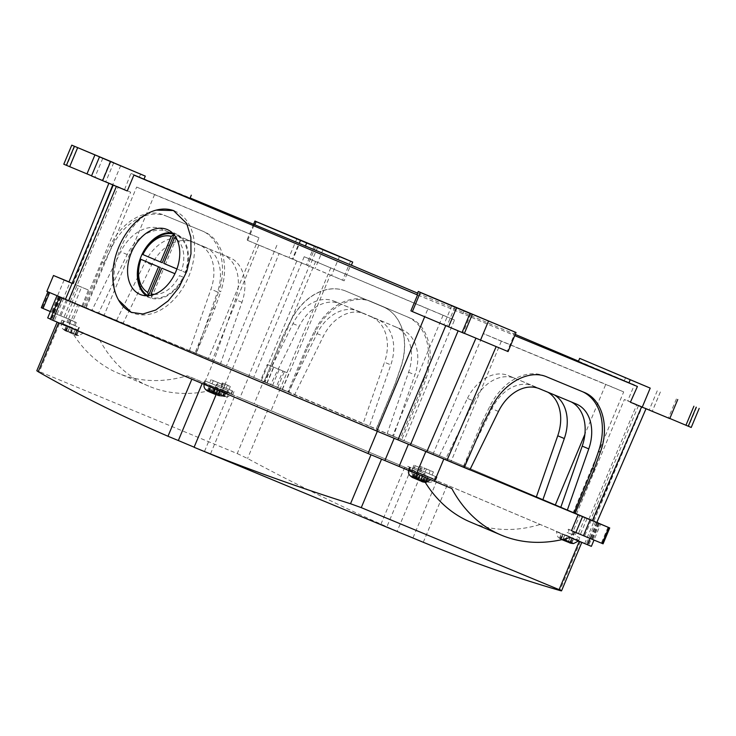 <?xml version="1.0" encoding="UTF-8"?>
<svg xmlns="http://www.w3.org/2000/svg" width="736" height="736" viewBox="0 0 736 736"><rect width="100%" height="100%" fill="white"/><g stroke="black" fill="none" stroke-linecap="round" stroke-linejoin="round"><path stroke-width="0.55" stroke-dasharray="3.68 2.76" d="M554.282 394.882A39.956 28.98 112.9 0 0 551.917 393.705A39.956 28.98 112.9 0 0 551.779 393.65L514.85 378.341A39.956 28.98 112.9 0 0 474.012 401.129L467.461 398.36L438.84 456.771L445.39 459.54L432.943 454.379L483.451 333.638L605.774 384.33L584.899 434.231M474.012 401.129L445.39 459.54M467.461 398.36A39.956 28.98 -67.1 0 1 508.3 375.572L545.229 390.88A39.956 28.98 112.9 0 1 545.367 390.936A39.956 28.98 112.9 0 1 548.035 392.297M469.954 469.669L438.84 456.771M560.731 507.49L573.178 512.642L623.686 391.902L501.354 341.21L450.846 461.95L432.943 454.379M501.354 341.21L483.451 333.638M571.007 401.81A39.956 28.98 112.9 0 0 569.82 401.267A39.956 28.98 112.9 0 0 569.692 401.212L532.763 385.912A39.956 28.98 112.9 0 0 491.915 408.701L463.294 467.112L450.846 461.95M463.294 467.112L469.844 469.881M483.414 423.283L481.795 422.593L463.174 467.112L464.269 467.562M583.924 392.279L581.56 391.276A53.728 38.971 -67.1 0 1 581.734 391.35A53.728 38.971 -67.1 0 1 582.48 391.672M581.56 391.276L544.631 375.967A53.728 38.971 -67.1 0 0 489.826 406.355L481.795 422.593M463.174 467.112L464.26 467.572M630.402 402.215L641.58 406.852C647.312 409.216 647.496 409.271 642.142 406.999L624.386 399.501L576.536 513.884L590.76 519.699A2068.289 7.222 -157.3 0 0 401.663 439.705L420.284 395.195L426.227 378.074C435.482 352.71 427.984 324.916 409.556 317.796A2068.289 7.222 -157.3 0 0 372.002 301.944C353.611 293.526 327.364 307.078 315.716 331.43L307.62 347.65L289 392.159L287.932 391.718L306.553 347.208L307.62 347.65M458.114 330.86L507.352 351.219L514.013 335.34L514.722 335.634M458.206 330.63L424.718 316.673A2068.289 7.222 -157.3 0 1 410.9 310.84M127.264 190.964A2068.289 7.222 -157.3 0 1 116.408 186.364L116.389 186.41M156.17 210.128C127.273 217.267 103.537 273.314 118.294 299.534L118.551 300.049M70.38 301.429L118.229 187.045L130.631 192.179L82.782 306.572L65.412 299.405M118.229 187.045L116.408 186.364M82.782 306.572L65.43 299.359M120.759 165.444L112.783 184.506L124.614 189.465L113.436 184.828C107.714 182.464 107.52 182.408 112.875 184.681L130.631 192.179M97.814 221.932L72.855 283.682L72.119 283.369L72.855 283.682C67.5 281.41 67.684 281.465 73.416 283.829L69.957 282.394L63.498 298.365L57.5 295.826L75.035 303.149L81.494 287.178L75.679 284.722L69.037 300.61M68.982 281.897L78.881 286.019L72.229 301.907L81.963 306.02L88.421 290.048L81.494 287.178M46.846 291.382L72.229 301.907M78.881 286.019L88.421 290.048M102.359 262.237L103.978 262.918L85.358 307.436L84.272 306.976L102.359 262.237L110.198 245.907C121.468 221.398 146.574 207.23 164.45 215.289L203.927 231.674A53.728 38.971 -67.1 0 1 220.69 291.714L218.859 290.941C227.792 265.457 219.705 237.535 201.379 230.598L164.45 215.289M103.978 262.918L112.019 246.68A53.728 38.971 -67.1 0 1 166.814 216.292M127.208 254.555L120.658 251.786L92.037 310.196L98.587 312.966L127.208 254.555A39.956 28.98 -67.1 0 1 168.056 231.776L198.426 244.306A39.956 28.98 -67.1 0 1 198.564 244.361A39.956 28.98 -67.1 0 1 210.956 289.211L189.474 350.575L196.144 353.344L214.765 308.835L220.69 291.714M198.426 244.306L161.497 229.006A39.956 28.98 -67.1 0 0 120.658 251.786M85.358 307.436L92.037 310.196M189.474 350.575L226.375 366.077L213.928 360.916L235.419 299.543A39.956 28.98 112.9 0 0 223.026 254.702A39.956 28.98 112.9 0 0 222.888 254.647L185.96 239.338A39.956 28.98 112.9 0 0 145.121 262.126L116.5 320.537L98.587 312.966M86.14 307.814L136.648 187.064L258.98 237.765L208.472 358.506M204.985 247.075A39.956 28.98 -67.1 0 1 205.114 247.13A39.956 28.98 -67.1 0 1 217.506 291.98L210.956 289.211M196.024 353.344L217.506 291.98M136.648 187.064L154.56 194.635L104.052 315.376M258.98 237.765L154.56 194.635M276.883 245.327L226.375 366.077M213.928 360.916L220.487 363.685L241.969 302.312A39.956 28.98 112.9 0 0 229.577 257.471A39.956 28.98 112.9 0 0 229.439 257.416L192.51 242.107A39.956 28.98 112.9 0 0 151.671 264.896L123.05 323.306L116.5 320.537M220.487 363.685L123.05 323.306M214.765 308.835L213.146 308.145L195.058 352.884L261.354 380.576L309.203 266.184L279.064 253.552L232.585 368.515M196.144 353.344L195.058 352.884M300.941 240.111L292.965 259.182L246.956 240.111L279.064 253.552M296.81 261.05L248.961 375.443M289 392.159A2068.289 7.222 -157.3 0 0 282.449 389.399L261.354 380.576M282.449 389.399L330.308 275.006L309.203 266.184M330.308 275.006A2068.289 7.222 -157.3 0 1 344.126 280.839L350.768 264.951A2068.289 7.222 -157.3 0 1 351.385 265.208M417.579 293.14A2068.289 7.222 -157.3 0 1 515.246 334.402M578.514 361.155A2068.289 7.222 -157.3 0 1 634.404 384.827L627.753 400.715A2068.289 7.222 -157.3 0 1 638.609 405.315L590.76 519.699M371.809 301.861L369.895 301.07A53.728 39.615 112.5 0 0 369.702 300.996L371.809 301.861M306.553 347.208L314.603 330.97A53.728 39.615 112.5 0 1 369.702 300.996M315.634 261.455L265.126 382.205L253.69 377.458L304.198 256.717L454.498 320.013L403.99 440.754L387.154 433.651L408.59 372.232A39.956 29.458 -67.5 0 0 395.701 326.968L402.012 329.581A39.956 29.458 112.5 0 1 414.902 374.845L393.466 436.255L400.228 439.116L418.848 394.606L424.755 377.467A53.728 39.615 112.5 0 0 407.321 316.876L369.895 301.07M402.012 329.581L364.578 313.784A39.956 29.458 112.5 0 0 364.44 313.72A39.956 29.458 112.5 0 0 323.371 336.214L294.704 394.57L265.126 382.205M287.932 391.718L294.704 394.57M395.701 326.968L358.266 311.172A39.956 29.458 -67.5 0 0 358.128 311.107A39.956 29.458 -67.5 0 0 317.06 333.601L288.392 391.966M253.69 377.458L263.994 381.809L282.468 337.235L290.665 321.071A53.728 39.615 112.5 0 1 345.764 291.088A53.728 39.615 112.5 0 1 345.948 291.162L383.382 306.967A53.728 39.615 112.5 0 1 400.816 367.558L394.91 384.698L376.289 429.208L403.99 440.754M304.198 256.717L427.892 308.927L377.384 429.668M282.615 337.3L263.994 381.809M282.468 337.235L290.527 321.006A53.728 39.615 112.5 0 1 345.626 291.024A53.728 39.615 112.5 0 1 345.81 291.106L345.948 291.162M292.974 323.628L299.285 326.241L270.618 384.606L264.307 381.993L292.974 323.628A39.956 29.458 112.5 0 1 334.043 301.144A39.956 29.458 112.5 0 1 334.181 301.208L377.927 319.617A39.956 29.458 112.5 0 1 390.816 364.872L369.38 426.291L376.151 429.152L394.772 384.634L400.678 367.503A53.728 39.615 112.5 0 0 383.244 306.903L345.81 291.106M377.927 319.617L340.492 303.812A39.956 29.458 112.5 0 0 340.354 303.756A39.956 29.458 112.5 0 0 299.285 326.241M263.856 381.754L270.618 384.606M264.307 381.993L363.069 423.678L384.505 362.268L390.816 364.872M371.616 317.004A39.956 29.458 112.5 0 1 384.505 362.268M369.38 426.291L363.069 423.678M454.498 320.013L427.892 308.927M393.466 436.255L387.154 433.651M400.228 439.116L401.663 439.705M418.848 394.606L420.284 395.195M588.938 519.027L636.787 404.634L641.755 406.668L638.609 405.315M636.787 404.634L624.386 399.501M592.36 520.656C598.083 523.029 598.276 523.075 592.922 520.812L576.536 513.884M641.562 406.888L641.58 406.852C647.312 409.216 647.496 409.271 642.142 406.999L592.922 520.812M573.178 512.642L560.758 507.398M623.686 391.902L605.774 384.33M64.142 279.938L57.5 295.826M68.972 281.934L75.679 284.722M69.957 282.394L68.954 281.971M508.061 351.569L507.352 351.219M464.361 333.454L443.845 324.769L464.407 333.344M514.841 331.918L513.507 335.092L514.013 335.34M696.587 407.275L688.62 426.337L627.753 400.715M688.62 426.337L691.224 427.46M669.778 418.591L649.262 409.897L669.824 418.471M102.828 158.222L94.852 177.284L91.512 175.95M94.852 177.284L91.577 175.803M63.793 164.22L112.783 184.506M73.416 283.829L113.436 184.828C107.714 182.464 107.52 182.408 112.875 184.681L112.792 184.902M174.092 210.809A55.108 37.932 112.5 0 1 174.772 211.076A55.108 37.932 112.5 0 1 189.088 224.452A55.108 37.932 112.5 0 1 182.335 288.76A55.108 37.932 112.5 0 1 132.572 312.892A55.108 37.932 112.5 0 1 131.891 312.598M213.146 308.145L218.859 290.941M292.965 259.182L344.126 280.839M247.664 240.46L254.288 224.563M253.589 224.268L246.956 240.111M140.732 173.806L139.398 176.98L130.898 173.42L190.127 197.966M124.614 189.465L130.898 173.42M350.621 261.05L342.645 280.122M351.366 265.245L350.768 264.951M625.683 377.439L624.358 380.613L634.404 384.827M660.385 391.975L652.418 411.038M464.278 310.546L462.944 313.729L513.507 335.092M624.358 380.613L578.349 361.551M462.944 313.729L416.944 294.658M139.398 176.98L189.962 198.352M317.648 247.241L309.718 266.202M323.086 249.495L315.118 268.566M339.526 256.367L331.559 275.43M146.372 295.762A34.445 23.708 -67.5 0 0 148.01 296.801A34.445 23.708 -67.5 0 0 150.825 298.043A34.445 23.708 -67.5 0 0 151.285 298.19A34.445 23.708 -67.5 0 0 183.687 277.398A34.445 23.708 -67.5 0 0 185.674 272.633A34.445 23.708 -67.5 0 0 185.04 242.346A34.445 23.708 -67.5 0 0 177.799 234.821A34.445 23.708 -67.5 0 0 177.164 234.48A34.445 23.708 -67.5 0 0 174.524 233.432A34.445 23.708 -67.5 0 0 172.408 232.944M173.457 234.03A33.58 23.12 112.5 0 1 174.184 234.232L174 234.664M142.674 254.454L162.26 262.734M154.312 294.372A30.507 20.994 112.5 0 0 179.446 275.623L183.135 277.168A33.58 23.12 112.5 0 1 151.625 297.39L163.548 268.888M183.135 277.168L179.446 275.623M148.47 295.697L148.341 296.01A33.58 23.12 112.5 0 1 147.881 295.734M165.536 264.123L185.132 272.403A33.58 23.12 112.5 0 0 184.488 242.935A33.58 23.12 112.5 0 0 177.459 235.612L165.536 264.123L163.806 263.405M151.303 295.265L151.625 297.39M176.925 268.944L185.132 272.403M175.637 236.946L177.459 235.612M177.036 239.55A30.507 20.994 112.5 0 1 180.771 244.315A30.507 20.994 112.5 0 1 181.442 270.857M49.248 292.394L231.849 368.193L222.548 390.43L187.238 375.728A172.215 125.378 -67.1 0 1 118.248 373.226A172.215 125.378 -67.1 0 1 69.037 326.738L99.48 339.609L59.662 323.104L39.385 371.588C36.414 370.392 36.018 370.438 38.208 371.735M72.579 302.11L58.172 296.111L72.579 302.11L65.936 317.998L72.882 320.878L79.525 304.989M63.498 298.365L75.035 303.149M81.963 306.02L84.272 306.976M62.91 324.291L64.216 321.098L78.807 327.272L77.455 330.436L83.591 332.966L62.321 324.042L63.646 320.859L61.907 320.16L60.582 323.343L62.321 324.042M83.591 332.966L78.642 335.607L63.002 329.066L78.642 335.607A27.554 27.554 0 0 1 75.744 335.211L65.099 330.694L76.001 335.257L75.44 335.009L77.381 330.354L78.632 330.887L66.553 325.284L77.381 330.354M73.241 334.08L75.182 329.424M65.9 330.878L67.96 326.416M65.66 330.942L65.099 330.694L65.66 330.942L67.804 325.809M67.868 331.872L70.012 326.747M77.197 330.308L75.09 334.889L77.032 330.234M78.264 335.46A27.554 26.229 -67.9 0 1 74.787 334.972L75.09 334.889M72.873 327.943L67.896 325.836M231.15 390.402L216.54 384.229L215.206 387.403L232.668 394.754L229.807 393.576L231.15 390.402L232.263 390.871L230.929 394.054M230.046 393.061L215.455 386.888L216.568 384.238M215.455 386.888L215.252 387.43L209.116 384.9L229.807 393.576M232.659 391.018L231.555 393.668C230.497 395.839 228.767 396.888 226.357 396.824L210.717 390.282L226.357 396.824A27.554 27.554 0 0 1 223.459 396.428L220.956 395.296L223.1 390.163L220.938 395.315L212.814 391.911L215.584 393.088L217.525 388.433L215.574 393.107L223.716 396.474L223.155 396.226L225.299 391.101L226.55 391.626L220.23 388.967L225.299 391.101M215.51 387.559L213.725 392.279L215.51 387.559L220.036 389.445L220.23 388.967M213.376 392.159L212.814 391.911L213.376 392.159L215.326 387.504L214.075 386.98L215.676 387.633M224.922 391.524L222.806 396.106L224.922 391.524L215.326 387.504M225.98 396.676A27.554 26.229 -67.9 0 1 222.502 396.189L222.806 396.106M225.207 391.074L224.747 391.451M409.253 470.681L410.559 467.498L409.943 467.25L424.065 473.202L422.712 476.367L430.827 479.716L408.13 470.203L409.455 467.029L407.716 466.32L406.392 469.504L408.13 470.203M421.995 481.602L423.237 482.006L422.676 481.767L424.617 477.112L425.868 477.636L418.379 474.536L418.572 474.058L417.238 473.496L418.572 474.058M417.662 479.789L420.449 480.884M415.021 478.547L416.962 473.901L415.021 473.092L413.126 477.627L415.104 478.612L417.238 473.496M413.393 478.106L415.021 473.092M420.458 480.856L422.418 476.183L420.477 480.82L422.418 476.183L424.617 477.112M422.418 476.183L416.962 473.901M412.372 477.351L414.276 472.797L415.187 473.165M413.807 472.043L415.159 472.613L413.807 472.043L414.276 472.797M418.379 474.536L414.957 473.092L415.159 472.613M417.045 473.975L415.113 478.602L417.045 473.975M577.226 536.682L579.802 537.74L578.064 537.041L576.739 540.215L575.883 539.856L577.226 536.682L578.064 537.041M576.122 539.332L578.689 540.39L579.793 537.731L578.478 540.914L576.739 540.215M578.689 540.39L578.459 540.905L556.352 531.659L575.883 539.856M569.71 542.818L570.952 543.223L570.391 542.984L572.534 537.85L573.786 538.384L564.944 534.667L572.534 537.85M565.377 541.006L568.192 542.046L570.336 536.921L568.174 542.101M562.736 534.308L560.841 538.844L562.819 539.828L564.76 535.192L561.31 533.729L564.742 535.146L564.944 534.667M560.961 539.037L562.911 534.382M561.108 539.322L560.05 538.66L560.611 538.908L562.562 534.262M560.05 538.66L560.611 538.908L560.05 538.66L561.991 534.014M561.872 539.644L560.611 538.908M568.266 542.119L570.216 537.473L572.148 538.274L572.222 537.749M564.76 535.192L562.819 539.828L564.76 535.192L570.216 537.473M206.034 381.303L227.737 390.402L206.034 381.303M216.062 394.744L218.794 395.858L218.224 395.609L220.377 390.485L221.619 391.009L209.346 385.885L220.377 390.485M216.329 394.1L221.426 396.207A27.554 27.554 0 0 1 218.537 395.812L216.007 394.735M218.169 389.546L216.016 394.698L218.169 389.556L216.025 394.68L213.688 393.696L215.832 388.571M210.781 386.464L208.684 391.478L210.662 392.463M213.21 393.631L213.688 393.696M208.95 391.948L210.947 386.538M220.193 390.43L217.884 395.49L220.027 390.356M221.048 396.06A27.554 26.229 -67.9 0 1 217.571 395.572L217.884 395.49M210.652 392.454L212.805 387.348M415.555 477.342A27.554 27.554 0 0 1 413.512 475.75L429.152 482.292L413.512 475.75C411.764 474.076 411.304 472.107 412.105 469.835L413.218 467.176L437.018 477.14L413.218 467.176L411.93 470.368L435.684 480.314L411.93 470.368M412.105 469.835L434.35 479.136L423.807 474.683L424.911 472.024M423.807 474.683L423.145 475.024M435.464 476.486L434.35 479.136C433.302 481.307 431.563 482.365 429.152 482.292A27.554 27.554 0 0 1 426.264 481.896L423.752 480.764L425.896 475.64L423.743 480.783L415.61 477.379L418.379 478.556L420.523 473.432L418.37 478.575L426.521 481.942L425.951 481.694L428.094 476.569L429.346 477.094L417.073 471.969L428.094 476.569M418.508 472.549L416.521 477.747L418.674 472.622M416.18 477.627L415.61 477.379L416.18 477.627L418.324 472.494M427.92 476.514L425.601 481.574L427.754 476.44M428.775 482.144A27.554 26.229 -67.9 0 1 425.298 481.657L425.601 481.574M60.38 297.27L51.124 319.387L68.522 326.738L77.832 304.502M68.522 326.738L50.278 319.203M51.124 319.387L50.342 319.056M47.684 317.906L69.037 326.738M50.342 311.558L65.936 317.998M61.907 320.16L79.368 327.511L78.044 330.685L60.582 323.343M99.48 339.609A172.215 125.378 112.9 0 0 148.69 386.096A172.215 125.378 112.9 0 0 217.69 388.599L257.508 405.104L237.231 453.578L39.385 371.588M425.206 482.292A172.215 125.378 -67.1 0 1 421.369 475.658L371.008 454.747A2064.848 7.204 -157.3 0 1 217.976 390.144L191.866 379.15A2064.848 7.204 -157.3 0 1 58.705 322.745L59.662 323.104M194.129 447.175L210.238 453.983M570.023 537.519L579.306 541.365M539.58 524.648A172.215 125.378 -67.1 0 1 470.58 522.146M407.716 466.32L425.178 473.671L423.844 476.845L406.392 469.504M208.463 382.297L228.528 390.733L208.463 382.297M207.129 385.48L227.203 393.907L207.129 385.48M41.29 307.722L72.882 320.878M60.996 297.307L51.695 319.553M79.368 327.511L78.807 327.272M64.216 321.098L63.646 320.859M237.231 453.578L247.554 458.5C299.028 486.091 348.901 510.342 397.173 531.245L380.797 524.52L401.93 533.434M257.508 405.104L268.042 409.51A2064.848 7.204 -157.3 0 1 421.075 474.104L397.173 531.245M423.274 542.276L447.175 485.134A2064.848 7.204 -157.3 0 1 580.354 541.512L579.388 541.153M425.178 473.671L424.065 473.202M410.559 467.498L409.455 467.029M447.175 485.134L404.708 467.36L410.725 469.816L386.823 526.948M421.075 474.104L410.725 469.816M216.54 384.229L232.263 390.871M249.256 375.544L263.488 381.441L254.187 403.687L239.945 397.79L249.256 375.544L231.849 368.193M239.945 397.79L222.548 390.43M263.488 381.441L280.342 388.488A2071.739 7.231 -157.3 0 1 595.617 521.75L596.914 522.302M254.187 403.687L271.032 410.734A2071.739 7.231 -157.3 0 1 586.316 543.996L570.529 537.519L579.839 515.274L594.072 521.171L584.77 543.416M596.896 522.339L594.072 521.171M596.841 522.459L579.839 515.274M591.376 546.342L570.529 537.519M589.996 538.421L594.035 539.994L600.668 524.096M593.998 540.077L603.088 543.83M596.657 522.496L590.024 538.347L592.848 539.552L571.495 530.674M585.083 517.666L578.441 533.554M272.605 385.36L279.248 369.472A2045.73 7.139 22.7 0 1 282.909 371.018L276.267 386.906A2045.73 7.139 22.7 0 0 272.605 385.36L266.892 382.987A2037.294 7.112 22.7 0 0 263.092 381.386A2037.294 7.112 22.7 0 0 260.645 380.356L267.288 364.467L284.372 371.588A2054.516 7.176 22.7 0 1 288.852 373.474L282.21 389.362A2054.516 7.176 22.7 0 0 277.72 387.476L267.159 383.06L273.81 367.172M266.892 382.987L273.534 367.098A2037.294 7.112 22.7 0 0 267.288 364.467M273.534 367.098L279.248 369.472M276.267 386.906L282.21 389.362M282.909 371.018L288.852 373.474M260.645 380.356L267.159 383.06M72.671 328.422L67.703 326.315M78.044 330.685L77.455 330.436M217.69 388.599L187.238 375.728M451.812 488.529L421.369 475.658M414.957 473.092L413.604 472.521M423.844 476.845L422.712 476.367M225.004 391.552L220.036 389.445M572.028 538.218L564.742 535.146M73.802 325.165L66.838 322.221L68.172 319.047L66.838 322.221L73.793 325.146L75.118 321.972L76.314 322.478L75.136 321.991L73.802 325.165L74.989 325.652L76.314 322.478M69.221 323.224L70.546 320.04L75.118 321.972M73.793 325.146L74.989 325.652M68.025 322.718L69.359 319.534L68.163 319.047L75.136 321.991M69.359 319.534L70.555 320.04L69.221 323.214M222.907 383.18L227.479 385.112L226.145 388.286L227.875 389.022L229.209 385.848L227.479 385.112L226.145 388.286L221.573 386.354L222.907 383.18L222.244 382.904L223.431 383.392L222.097 386.566L220.92 386.078L221.573 386.354M227.875 389.022L222.097 386.566M229.062 389.51L230.405 386.336L229.071 389.519M229.209 385.848L223.431 383.392M220.92 386.078L222.244 382.904M412.657 468.39L420.799 471.822L412.638 468.381L413.982 465.207L412.638 468.381M413.834 468.878L415.168 465.704L413.982 465.207L420.946 468.151L419.612 471.334M420.799 471.822L422.124 468.639L420.946 468.151M415.168 465.704L422.124 468.639M572.709 534.768L573.684 535.182L575.018 532.008L574.034 531.594L572.709 534.768L573.381 535.044L567.06 532.386L568.394 529.202L569.241 529.552L567.907 532.735L567.06 532.386M574.034 531.594L568.394 529.202M573.684 535.182L567.907 532.735M575.018 532.008L576.196 532.496L574.88 535.679L576.205 532.505L569.241 529.552M212.235 383.907L221.223 387.67L212.235 383.907M213.56 380.733L222.548 384.496L213.56 380.733M209.64 382.821L223.606 388.672L209.64 382.821L210.965 379.647L209.622 382.821M216.632 385.728L217.957 382.545L210.965 379.647L217.93 382.591L216.596 385.765M217.957 382.545L224.931 385.489L223.588 388.663L224.931 385.489L217.93 382.591M426.448 468.952L433.421 471.905L419.456 466.054L418.122 469.237L428.72 473.671L423.32 471.39L424.644 468.206L426.448 468.952L425.123 472.135L423.32 471.39M419.916 469.982L421.066 466.725L430.275 470.58L424.644 468.206M418.122 469.237L425.123 472.135M433.412 471.896L432.078 475.079L433.412 471.896M426.411 468.998L425.086 472.172M419.456 466.054L421.25 466.799M514.85 378.341L508.3 375.572M498.465 411.461L491.915 408.701M151.671 264.896L145.121 262.126M241.969 302.312L235.419 299.543M258.842 245.088L212.364 360.06M317.06 333.601L323.371 336.214M330.804 267.803L280.296 388.544M443.063 315.275L392.555 436.016M408.59 372.232L414.902 374.845M551.779 393.65L545.229 390.88M539.313 388.682L532.763 385.912M576.242 403.981L569.692 401.212M546.995 376.97L544.631 375.967M491.657 407.128L489.826 406.355M112.019 246.68L110.198 245.907M168.056 231.776L161.497 229.006M192.51 242.107L185.96 239.338M229.439 257.416L222.888 254.647M424.755 377.467L426.227 378.074M407.321 316.876L409.556 317.796M314.603 330.97L315.716 331.43M358.266 311.172L364.578 313.784M334.181 301.208L340.492 303.812M470.976 313.821L463.045 332.773M454.866 307.004L446.89 326.076M676.393 398.949L668.463 417.901M660.284 392.141L652.308 411.203M110.253 161.294L102.276 180.357M74.75 146.372L66.774 165.444M314.419 245.75L306.443 264.813M300.352 240.019L292.404 259.026M315.67 246.422L307.694 265.484M63.103 323.757L77.694 329.921M73.315 334.153L75.265 329.498M76.001 335.257L77.952 330.602M70.895 333.095L72.846 328.449M67.786 331.798L69.727 327.143M65.099 330.694L67.243 325.57M70.205 332.847L72.349 327.722M221.03 395.37L222.98 390.715M223.716 396.474L225.869 391.34M218.61 394.312L220.763 389.188M215.501 393.015L217.442 388.36M212.814 391.911L214.756 387.256M217.92 394.064L219.862 389.418M409.455 470.148L422.952 475.852M425.877 482.356L410.228 475.815M420.55 480.902L422.501 476.256M422.4 481.464L424.267 476.992M423.237 482.006L425.187 477.36M418.131 479.854L420.081 475.198M412.896 477.692L415.04 472.567M417.441 479.605L419.382 474.95M573.592 543.573L563.325 539.313M570.115 542.68L572.185 537.731M570.952 543.223L573.096 538.099M565.846 541.07L567.999 535.937M562.736 539.764L564.678 535.118M565.156 540.822L567.097 536.167M204.921 383.962L226.624 393.052L204.921 383.962M227.737 390.402L226.624 393.052C225.575 395.223 223.845 396.272 221.426 396.207L205.786 389.666M216.108 394.754L218.252 389.62M218.794 395.858L220.938 390.724M210.57 392.398L212.713 387.274M207.929 391.193L210.027 386.17M208.454 391.543L210.597 386.409M212.989 393.447L215.133 388.323M423.835 480.838L425.978 475.714M426.521 481.942L428.665 476.818M421.415 479.78L423.559 474.656M418.296 478.483L420.44 473.358M415.61 477.379L417.754 472.254M420.716 479.541L422.86 474.407M63.59 298.595L54.289 320.841M228.335 394.441L204.433 451.573M48.852 292.201L42.2 308.09M67.565 299.957L60.913 315.845M75.136 303.131L68.494 319.019M70.619 301.282L63.977 317.17M66.452 299.534L59.8 315.422M58.889 296.406L52.247 312.285M59.036 296.479L52.394 312.368M268.042 409.51L247.554 458.5M580.354 541.512L559.866 590.502M436.825 480.847L412.924 537.988M213.891 360.677L204.58 382.913M280.342 388.488L271.032 410.734M595.617 521.75L586.316 543.996M597.236 522.624L587.926 544.87M608.01 527.197L601.367 543.085M587.043 518.494L580.4 534.382M591.22 520.242L584.568 536.13M598.773 523.37L592.121 539.258M598.626 523.305L591.983 539.175M277.72 387.476L284.372 371.588M593.906 521.051L641.755 406.668M551.917 393.705L545.367 390.936M576.371 404.036L569.82 401.267M584.108 392.352L581.734 391.35M173.475 210.542L174.772 211.076M131.256 312.349L132.572 312.892M205.114 247.13L198.564 244.361M229.577 257.471L223.026 254.702M358.128 311.107L364.44 313.72M334.043 301.144L340.354 303.756M451.821 305.707L443.845 324.769M657.239 390.834L649.262 409.897M113.73 162.711L105.754 181.783M296.902 238.538L288.926 257.609M177.164 234.48L168.231 230M150.825 298.043L141.34 294.888M65.044 330.657A27.554 27.554 0 0 1 63.002 329.066C61.254 327.391 60.784 325.422 61.594 323.15L62.707 320.491M74.732 334.917L76.746 330.105M76.765 335.349L78.632 330.887M65.89 330.878L67.795 326.342M66.24 331.347L68.246 326.536M64.492 330.225L66.553 325.284M212.759 391.874A27.554 27.554 0 0 1 210.717 390.282L209.116 384.9M222.447 396.134L224.462 391.322M224.48 396.566L226.55 391.626M220.956 395.287L223.1 390.172M213.955 392.564L215.961 387.752M212.207 391.442L214.075 386.98M215.584 393.07L217.525 388.433M408.627 470.488L409.943 467.25M422.538 481.602L424.433 477.057M422.114 481.326L423.982 476.864M424 482.108L425.868 477.636M413.485 478.069L415.481 473.294M411.728 476.974L413.788 472.034M559.995 538.623A27.554 27.554 0 0 1 557.952 537.032L556.352 531.659M570.253 542.809L572.148 538.274M569.83 542.542L571.89 537.602M571.716 543.324L573.786 538.384M568.174 542.073L570.326 536.921M561.191 539.322L563.196 534.511M559.443 538.191L561.31 533.729M204.176 384.348L205.491 381.092M217.516 395.517L219.733 390.227M219.558 395.95L221.619 391.009M209.042 391.911L211.241 386.667M207.276 390.825L209.346 385.885M425.242 481.602L427.46 476.321M427.285 482.034L429.346 477.094M423.761 480.755L425.896 475.64M416.751 478.032L418.959 472.751M415.003 476.91L417.073 471.969M418.379 478.547L420.523 473.432M234.352 396.897L210.441 454.066M228.528 390.733L227.203 393.907M204.7 380.76L203.366 383.944M58.172 296.111L51.529 312M404.708 467.36L380.797 524.52M234.002 391.58L232.668 394.754M598.018 522.956L588.782 545.054M437.018 477.14L435.684 480.314M413.181 467.167L411.856 470.35M599.49 523.664L592.848 539.552M148.69 386.096L118.248 373.226M573.381 535.044L574.715 531.87M212.005 383.815L213.339 380.641M221.223 387.67L222.548 384.496M419.732 469.908L421.066 466.725M428.95 473.763L430.275 470.58M419.437 466.054L418.112 469.228"/><path stroke-width="1.1" d="M584.899 434.231L555.266 505.08L542.818 499.919L564.31 438.546A39.956 28.98 112.9 0 0 554.282 394.882M564.31 438.546L557.75 435.776L536.268 497.15L469.954 469.669M557.75 435.776A39.956 28.98 112.9 0 0 548.035 392.297M464.269 467.562L469.844 469.881L498.465 411.461A39.956 28.98 -67.1 0 1 539.313 388.682L576.242 403.981A39.956 28.98 -67.1 0 1 576.371 404.036A39.956 28.98 -67.1 0 1 588.763 448.886L567.281 510.26L560.731 507.49L582.213 446.117A39.956 28.98 112.9 0 0 571.007 401.81M567.281 510.26L592.36 520.656C598.083 523.029 598.276 523.075 592.922 520.812M575.046 513.48L594.2 469.2L592.581 468.51L573.96 513.02M592.581 468.51L598.497 451.389A53.728 38.971 -67.1 0 0 582.48 391.672M584.108 392.352L546.995 376.97C529.138 368.911 503.525 382.867 491.657 407.128L483.414 423.283L464.26 467.572L397.964 439.88L445.74 325.662M650.21 388.111L579.674 358.377L578.349 361.551L628.912 382.922L630.237 379.739L650.21 388.111L642.243 407.174L630.402 402.215L637.413 386.483L514.722 335.634M583.924 392.279C602.269 399.216 609.85 426.926 600.318 452.162L598.497 451.389M594.2 469.2L600.318 452.162M458.114 330.86L410.357 445.013M113.234 185.086L65.412 299.405L68.558 300.757A2068.289 7.222 -157.3 0 0 376.869 431.057L397.964 439.88M418.269 291.484L516.037 332.497L451.821 305.707L472.337 314.392L464.361 333.454L412.372 311.558L420.348 292.496L418.269 291.484L416.944 294.658L417.542 294.952A2068.289 7.222 -157.3 0 1 133.906 175.076L127.264 190.964L102.608 180.642L110.584 161.58L145.286 176.106L143.952 179.29L133.906 175.076M417.542 294.952L410.9 310.84L412.372 311.558M156.17 210.128L173.475 210.542L186.668 223.45L190.882 237.342L190.974 253.837L186.87 271.161L179.004 287.408L168.231 300.84L155.738 310.022L142.95 313.987L131.256 312.349L118.551 300.049A55.108 37.932 112.5 0 1 118.257 299.515A55.108 37.932 112.5 0 1 118.882 246.854A55.108 37.932 112.5 0 1 156.17 210.128A55.108 37.932 112.5 0 1 174.092 210.809M56.994 295.67L49.652 292.569L43.01 308.458L50.342 311.558L56.994 295.67L65.467 299.276L46.846 291.382L53.489 275.494L68.982 281.897M108.864 183.264L68.945 281.998L72.119 283.369L53.489 275.494M351.385 265.208A2068.289 7.222 -157.3 0 1 417.579 293.14M515.246 334.402A2068.289 7.222 -157.3 0 1 578.514 361.155M560.758 507.398L555.266 505.08M536.268 497.15L542.818 499.919M68.954 281.971L64.142 279.938L68.972 281.934M464.407 333.344L508.061 351.569L516.037 332.497M628.912 382.922L637.413 386.483M699.2 408.388L691.224 427.46L669.824 418.471M642.243 407.174L669.778 418.591L677.755 399.519M145.286 176.106L71.769 145.158L113.73 162.711L99.489 156.888L91.512 175.95L102.608 180.642M94.962 154.836L86.986 173.898L91.577 175.803M86.986 173.898L63.793 164.22L71.769 145.158M131.891 312.598A55.108 37.932 112.5 0 1 118.551 300.049M317.648 247.241L254.932 221.048L256.128 221.628L254.803 224.811L190.127 197.966M254.932 221.048L253.589 224.268M317.694 247.14L352.7 262.062L351.366 265.245L254.803 224.811M488.492 321.089L480.516 340.152M472.337 314.392L456.55 307.795L448.583 326.858M420.348 292.496L456.55 307.795M630.237 379.739L579.674 358.377M143.952 179.29L189.962 198.352L191.296 195.178M256.128 221.628L306.691 243L305.366 246.174M306.691 243L352.7 262.062M693.91 406.217L685.934 425.279M99.489 156.888L110.584 161.58M77.657 147.66L69.681 166.722M176.272 238.032A35.162 24.205 112.5 0 1 172.417 278.337A35.162 24.205 112.5 0 1 141.34 294.888A35.162 24.205 112.5 0 1 131.072 285.936A35.162 24.205 112.5 0 1 135.847 244.177A35.162 24.205 112.5 0 1 168.231 230A35.162 24.205 112.5 0 1 176.272 238.032M172.408 232.944A34.445 23.708 -67.5 0 0 142.122 254.224A34.445 23.708 -67.5 0 0 140.125 258.989A34.445 23.708 -67.5 0 0 140.769 289.266A34.445 23.708 -67.5 0 0 146.372 295.762M174.184 234.232L171.267 236.357A30.507 20.994 112.5 0 0 142.894 254.564L142.674 254.454A33.58 23.12 112.5 0 1 173.457 234.03M174 234.664L162.26 262.734L160.531 262.016L171.267 236.357M161.81 268.171L174.938 273.709L161.81 268.171L151.082 293.82L151.303 295.265M158.534 266.782L147.807 292.44A30.507 20.994 112.5 0 1 141.57 285.872A30.507 20.994 112.5 0 1 140.907 259.33L160.273 267.499L140.677 259.219A33.58 23.12 112.5 0 0 141.321 288.687A33.58 23.12 112.5 0 0 147.881 295.734M160.273 267.499L148.47 295.697M142.894 254.564L160.531 262.016M154.312 294.372A30.507 20.994 112.5 0 1 151.082 293.82M147.807 292.44L148.341 296.01M175.637 236.946L174.542 237.746L163.806 263.405L176.925 268.944M174.542 237.746A30.507 20.994 112.5 0 1 177.036 239.55M413.246 477.82L422.979 481.96A27.554 27.554 0 0 0 425.877 482.356L430.827 479.716M420.468 480.829L422.676 481.767M415.021 478.547L418.131 479.854M412.335 477.443L412.896 477.692L412.372 477.351M408.83 469.899C408.02 472.172 408.489 474.15 410.228 475.815L425.491 482.209A27.554 26.229 -67.9 0 1 422.022 481.721L422.326 481.638M561.872 539.644L570.694 543.177A27.554 27.554 0 0 0 573.592 543.573L578.542 540.932M568.192 542.046L570.391 542.984M562.736 539.764L565.846 541.07M563.325 539.313L573.215 543.426A27.554 26.229 -67.9 0 1 569.738 542.938L570.041 542.855M210.57 392.398L213.688 393.696M216.108 394.754L208.803 391.662M65.43 299.359L59.579 296.958L50.278 319.203L52.744 320.261A2071.739 7.231 -157.3 0 0 368.018 453.523L399.105 466.468L408.416 444.222L582.526 516.635L575.883 532.524L583.455 535.698L603.088 543.83L609.73 527.942L582.526 516.635M408.416 444.222L377.329 431.278A2071.739 7.231 -157.3 0 1 62.045 298.016L59.579 296.958M50.342 319.056L47.684 317.906L50.342 311.558M399.105 466.468L451.812 488.529A172.215 125.378 -67.1 0 0 501.023 535.017L470.58 522.146A172.215 125.378 -67.1 0 1 425.206 482.292M57.141 322.129L36.8 370.742L38.208 371.735C77.492 394.275 120.75 415.776 167.983 436.255L191.866 379.15M202.188 383.511L178.333 440.542L167.983 436.255M178.333 440.542L194.129 447.175M210.238 453.983L194.083 447.286L217.966 390.181M381.533 459.181L361.266 507.638L350.52 503.746C294.86 486.146 242.714 467.332 194.083 447.286M361.266 507.638L559.112 589.637C562.056 590.888 562.313 591.174 559.866 590.502C516.396 577.962 470.874 561.89 423.274 542.276L210.156 453.956M43.01 308.458L41.29 307.722L47.932 291.842M581.808 542.404L561.54 590.842L559.866 590.502M596.914 522.302L598.083 522.808L596.896 522.339M609.73 527.942L596.841 522.459L646.024 408.738M501.023 535.017A172.215 125.378 -67.1 0 0 570.023 537.519L591.376 546.342L593.998 540.077M578.137 514.786L571.495 530.674L575.883 532.524M587.043 518.494L599.49 523.664L587.043 518.494M592.36 520.656L641.562 406.888M446.954 460.396L496.156 346.628M475.925 338.21L426.733 451.941M376.869 431.057L424.681 316.756M116.389 186.41L68.558 300.757M112.792 184.902L97.814 221.932M588.763 448.886L582.213 446.117M470.028 313.435L462.052 332.497M696.219 407.174L688.243 426.236M74.373 146.271L66.406 165.342M204.387 383.75C203.578 386.023 204.047 387.992 205.786 389.666L216.329 394.1M62.045 298.016L52.744 320.261M434.47 481.344L443.78 459.098M416.512 473.818L425.813 451.582M394.174 438.325L384.873 460.57M377.329 431.278L368.018 453.523M58.687 322.782L38.208 371.735M370.999 454.774L350.52 503.746M579.306 541.365L559.112 589.637M587.365 544.704L589.996 538.421M608.81 527.565L602.168 543.453M590.106 519.809L583.455 535.698M410.228 475.815A27.554 27.554 0 0 0 412.28 477.406M205.786 389.666A27.554 27.554 0 0 0 207.837 391.258"/></g></svg>
